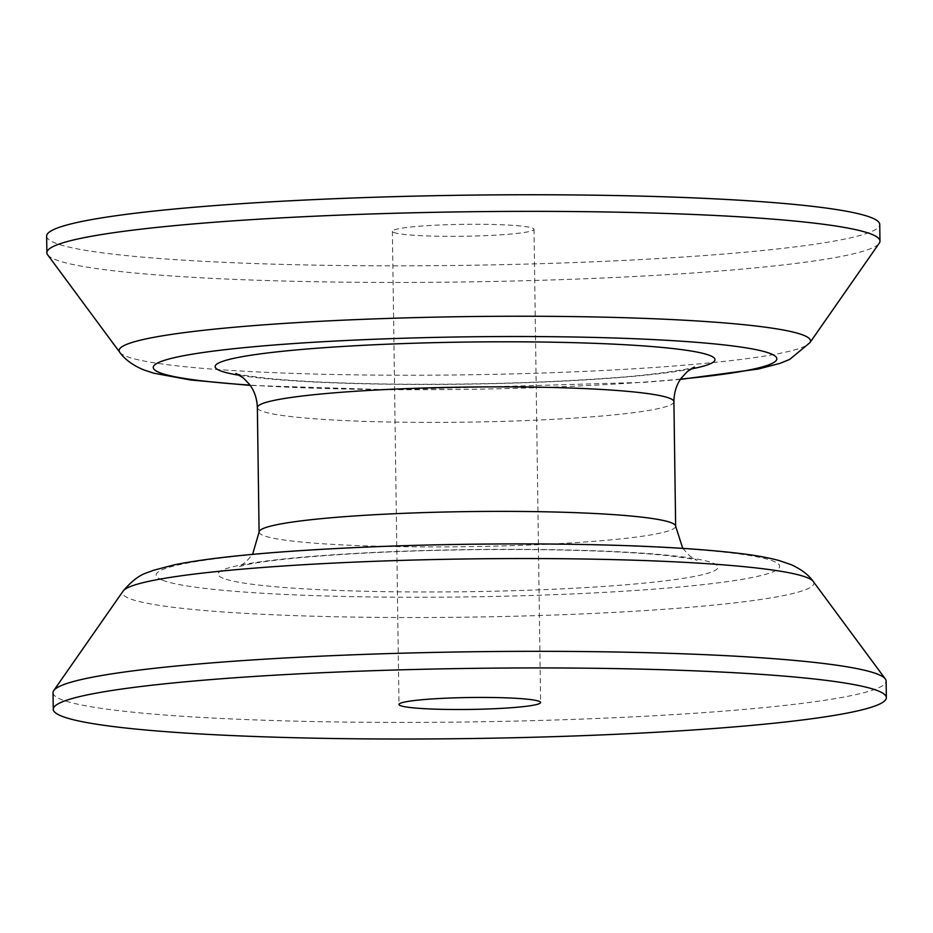 <?xml version="1.0" encoding="UTF-8"?>
<svg xmlns="http://www.w3.org/2000/svg" width="933" height="933" viewBox="0 0 933 933"><rect width="100%" height="100%" fill="white"/><g stroke="black" fill="none" stroke-linecap="round" stroke-linejoin="round"><path stroke-width="0.7" stroke-dasharray="4.67 3.5" d="M53.029 692.683A416.584 35.069 179.2 0 0 61.706 699.645A416.584 35.069 179.2 0 0 512.345 721.162A416.584 35.069 179.2 0 0 886.117 681.055M47.676 254.826A416.584 35.069 179.2 0 0 55.56 259.677A416.584 35.069 179.2 0 0 493.674 281.463A416.584 35.069 179.2 0 0 879.248 243.21M46.65 236.119A416.584 35.069 179.2 0 0 55.327 243.081A416.584 35.069 179.2 0 0 505.966 264.587A416.584 35.069 179.2 0 0 879.737 224.48M393.854 232.469A70.815 5.96 179.2 0 0 470.465 236.131A70.815 5.96 179.2 0 0 534.014 229.308A70.815 5.96 179.2 0 0 463.118 224.34A70.815 5.96 179.2 0 0 392.385 231.291A70.815 5.96 179.2 0 0 393.854 232.469M162.645 580.221A311.832 26.252 179.2 0 0 675.445 587.37A311.832 26.252 179.2 0 0 565.748 544.371A311.832 26.252 179.2 0 0 162.645 580.221M813.238 581.457A345.735 29.11 -0.8 0 1 514.048 616.246A345.735 29.11 -0.8 0 1 129.699 598.636A345.735 29.11 -0.8 0 1 123.098 591.102M223.232 578.32A249.951 21.039 -0.8 0 1 546.341 549.584A249.951 21.039 -0.8 0 1 634.265 584.058A249.951 21.039 -0.8 0 1 223.232 578.32M119.762 352.312A345.735 29.11 179.2 0 0 126.317 356.348A345.735 29.11 179.2 0 0 489.907 374.425A345.735 29.11 179.2 0 0 809.902 342.679M680.6 379.101A311.832 26.252 -0.8 0 1 250.032 385.107M239.699 375.346A249.951 21.039 179.2 0 0 465.345 384.163A249.951 21.039 179.2 0 0 690.665 369.048M259.094 532.055A208.292 17.54 179.2 0 0 263.433 535.53A208.292 17.54 179.2 0 0 488.752 546.295A208.292 17.54 179.2 0 0 675.644 526.235M673.906 401.715A208.292 17.54 -0.8 0 1 487.014 421.774A208.292 17.54 -0.8 0 1 261.695 411.01A208.292 17.54 -0.8 0 1 257.356 407.534M680.402 379.393L644.855 382.297L389.493 389.796L250.242 385.411M682.758 548.371L689.779 555.928L697.103 560.348C695.33 559.415 685.813 557.887 668.564 555.753C637.612 552.464 595.499 550.447 542.236 549.689C477.813 548.954 415.547 550.26 355.415 553.607C302.735 556.779 266.15 560.558 245.671 564.92L238.591 566.751L245.717 562.191L252.598 554.377M235.897 373.422C237.88 374.448 248.283 376.081 267.118 378.297C300.788 381.702 346.05 383.673 402.904 384.209C478.128 384.664 547.204 382.6 610.147 378.017C655.421 375.019 691.936 368.687 694.409 367.019M392.385 231.291L398.986 704.462M534.014 229.308L540.615 702.491"/><path stroke-width="1.4" d="M886.35 697.662L886.117 681.055A416.584 35.069 179.2 0 0 885.324 678.944A416.584 35.069 179.2 0 0 469.077 651.805A416.584 35.069 179.2 0 0 53.752 690.56A416.584 35.069 179.2 0 0 53.029 692.683L53.263 709.29A416.584 35.069 179.2 0 0 61.94 716.252A416.584 35.069 179.2 0 0 512.567 737.77A416.584 35.069 179.2 0 0 886.35 697.662A416.584 35.069 179.2 0 0 469.311 668.413A416.584 35.069 179.2 0 0 53.263 709.29M119.762 352.312A345.735 29.11 179.2 0 1 464.401 316.637A345.735 29.11 179.2 0 1 809.902 342.679L879.248 243.21A416.584 35.069 179.2 0 0 879.971 241.087A416.584 35.069 179.2 0 0 462.943 211.838A416.584 35.069 179.2 0 0 46.883 252.715A416.584 35.069 179.2 0 0 47.676 254.826L119.762 352.312C124.882 359.532 132.941 365.409 143.962 369.958L153.898 373.223L190.589 379.988L250.242 385.411M400.467 705.651A70.815 5.96 179.2 0 0 477.078 709.302A70.815 5.96 179.2 0 0 540.615 702.491A70.815 5.96 179.2 0 0 469.719 697.511A70.815 5.96 179.2 0 0 398.986 704.462A70.815 5.96 179.2 0 0 400.467 705.651M879.971 241.087L879.737 224.48A416.584 35.069 179.2 0 0 462.71 195.23A416.584 35.069 179.2 0 0 46.65 236.119L46.883 252.715M813.238 581.457C808.631 574.868 801.26 569.27 791.102 564.652L779.102 560.546C768.944 557.817 756.71 555.555 742.411 553.782C694.723 547.904 628.422 544.639 543.507 543.974C451.864 543.484 366.739 545.992 288.145 551.473C239.175 554.983 201.365 559.403 174.693 564.745L152.79 570.483C148.277 573.13 139.25 572.081 123.098 591.102A345.735 29.11 -0.8 0 1 467.783 558.937A345.735 29.11 -0.8 0 1 813.238 581.457L885.324 678.944M250.032 385.107A311.832 26.252 -0.8 0 1 159.753 372.687A311.832 26.252 -0.8 0 1 557.642 336.766A311.832 26.252 -0.8 0 1 680.6 379.101M690.665 369.048A249.951 21.039 179.2 0 0 495.003 341.816A249.951 21.039 179.2 0 0 220.328 370.786A249.951 21.039 179.2 0 0 239.699 375.346M259.094 532.055L257.356 407.534A208.292 17.54 -0.8 0 1 465.38 387.09A208.292 17.54 -0.8 0 1 673.906 401.715L675.644 526.235A208.292 17.54 179.2 0 0 467.13 511.611A208.292 17.54 179.2 0 0 259.094 532.055L252.598 554.377M123.098 591.102L53.752 690.56M809.902 342.679L789.703 359.403L780.21 363.287L758.307 369.025L680.402 379.393M675.644 526.235L682.758 548.371M257.356 407.534C256.983 398.356 254.301 390.542 249.298 384.116L243.221 377.842L235.956 373.445M694.409 367.019L687.283 371.579L681.183 378.25C676.437 384.793 674.011 392.618 673.906 401.715"/></g></svg>

